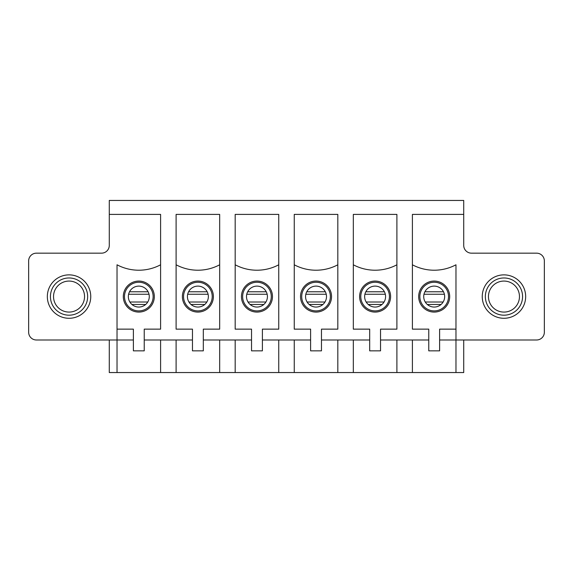 <?xml version="1.0" encoding="UTF-8"?>
<svg xmlns="http://www.w3.org/2000/svg" width="573" height="573" viewBox="0 0 573 573"><rect width="100%" height="100%" fill="white"/><g stroke="black" fill="none" stroke-linecap="round" stroke-linejoin="round"><path stroke-width="0.86" d="M69.039 281.071A15.507 15.507 0 0 1 82.469 304.327A15.507 15.507 0 0 1 55.61 304.327A15.507 15.507 0 0 1 69.039 281.071M50.431 296.578A18.608 18.608 0 0 1 69.039 277.969A18.608 18.608 0 0 1 87.648 296.578A18.608 18.608 0 0 1 69.039 315.186A18.608 18.608 0 0 1 50.431 296.578M503.961 281.071A15.507 15.507 0 0 1 517.39 304.327A15.507 15.507 0 0 1 490.531 304.327A15.507 15.507 0 0 1 503.961 281.071M485.352 296.578A18.608 18.608 0 0 1 503.961 277.969A18.608 18.608 0 0 1 522.569 296.578A18.608 18.608 0 0 1 503.961 315.186A18.608 18.608 0 0 1 485.352 296.578M160.598 339.99L160.598 372.55L463.722 372.55L463.722 339.99M160.598 372.55L109.278 372.55L109.278 339.99M176.104 264.79L176.104 214.402L219.674 214.402L219.674 264.79A46.442 46.442 0 0 1 176.104 264.79L176.104 329.138L192.464 329.138L192.464 350.848L203.315 350.848L203.315 329.138L219.674 329.138L219.674 264.79M439.613 339.99L455.972 339.99L455.972 372.55M448.516 296.578A14.325 14.325 0 0 1 434.184 310.903A14.325 14.325 0 0 1 419.859 296.578A14.325 14.325 0 0 1 434.184 282.253A14.325 14.325 0 0 1 448.516 296.578M449.69 296.578A15.507 15.507 0 0 1 426.434 310.007A15.507 15.507 0 0 1 426.434 283.148A15.507 15.507 0 0 1 449.69 296.578M133.387 339.99L117.028 339.99L117.028 329.138L133.387 329.138L133.387 350.848L144.238 350.848L144.238 329.138L160.598 329.138L160.598 214.402L109.278 214.402L109.278 200.45L463.722 200.45L463.722 245.409A7.75 7.75 0 0 0 471.479 253.166L536.6 253.166A7.75 7.75 0 0 1 544.35 260.916L544.35 332.24A7.75 7.75 0 0 1 536.6 339.99L455.972 339.99L455.972 264.79A46.442 46.442 0 0 1 412.402 264.79L412.402 329.138L428.762 329.138L428.762 350.848L439.613 350.848L439.613 329.138L455.972 329.138L439.613 329.138M124.484 296.578A14.325 14.325 0 0 1 145.979 284.172A14.325 14.325 0 0 1 145.979 308.983A14.325 14.325 0 0 1 124.484 296.578M123.31 296.578A15.507 15.507 0 0 1 146.566 283.148A15.507 15.507 0 0 1 146.566 310.007A15.507 15.507 0 0 1 123.31 296.578M117.028 372.55L117.028 339.99L36.4 339.99A7.75 7.75 0 0 1 28.65 332.24L28.65 260.916A7.75 7.75 0 0 1 36.4 253.166L101.521 253.166A7.75 7.75 0 0 0 109.278 245.409L109.278 214.402M389.439 296.578A14.325 14.325 0 0 1 375.114 310.903A14.325 14.325 0 0 1 360.782 296.578A14.325 14.325 0 0 1 375.114 282.253A14.325 14.325 0 0 1 389.439 296.578M390.614 296.578A15.507 15.507 0 0 1 367.357 310.007A15.507 15.507 0 0 1 367.357 283.148A15.507 15.507 0 0 1 390.614 296.578M330.363 296.578A14.325 14.325 0 0 1 316.038 310.903A14.325 14.325 0 0 1 301.713 296.578A14.325 14.325 0 0 1 316.038 282.253A14.325 14.325 0 0 1 330.363 296.578M331.545 296.578A15.507 15.507 0 0 1 308.281 310.007A15.507 15.507 0 0 1 308.281 283.148A15.507 15.507 0 0 1 331.545 296.578M271.287 296.578A14.325 14.325 0 0 1 256.962 310.903A14.325 14.325 0 0 1 242.637 296.578A14.325 14.325 0 0 1 256.962 282.253A14.325 14.325 0 0 1 271.287 296.578M272.469 296.578A15.507 15.507 0 0 1 249.212 310.007A15.507 15.507 0 0 1 249.212 283.148A15.507 15.507 0 0 1 272.469 296.578M278.75 264.79A46.442 46.442 0 0 1 235.181 264.79L235.181 329.138L251.533 329.138L251.533 350.848L262.391 350.848L262.391 329.138L278.75 329.138L278.75 214.402L235.181 214.402L235.181 264.79M267.426 296.578A10.464 10.464 0 0 1 251.733 305.645A10.464 10.464 0 0 1 251.733 287.517A10.464 10.464 0 0 1 267.426 296.578M235.181 329.138L251.533 329.138M262.391 329.138L278.75 329.138M294.25 339.99L294.25 372.55M278.75 339.99L278.75 372.55M176.104 339.99L176.104 372.55M208.357 296.578A10.464 10.464 0 0 1 192.657 305.645A10.464 10.464 0 0 1 192.657 287.517A10.464 10.464 0 0 1 208.357 296.578M183.561 296.578A14.325 14.325 0 0 1 197.886 282.253A14.325 14.325 0 0 1 212.218 296.578A14.325 14.325 0 0 1 197.886 310.903A14.325 14.325 0 0 1 183.561 296.578M219.674 339.99L219.674 372.55M213.392 296.578A15.507 15.507 0 0 1 190.136 310.007A15.507 15.507 0 0 1 190.136 283.148A15.507 15.507 0 0 1 213.392 296.578M176.104 329.138L192.464 329.138M203.315 329.138L219.674 329.138M235.181 339.99L235.181 372.55M294.25 329.138L310.609 329.138L294.25 329.138L294.25 214.402L337.819 214.402L337.819 264.79A46.442 46.442 0 0 1 294.25 264.79M310.609 329.138L310.609 350.848L321.467 350.848L321.467 329.138L337.819 329.138L337.819 264.79M353.326 329.138L369.685 329.138L353.326 329.138L353.326 214.402L396.896 214.402L396.896 264.79A46.442 46.442 0 0 1 353.326 264.79M369.685 329.138L369.685 350.848L380.536 350.848L380.536 329.138L396.896 329.138L396.896 264.79M144.238 339.99L192.464 339.99M203.315 339.99L251.533 339.99M262.391 339.99L310.609 339.99M321.467 339.99L369.685 339.99M380.536 339.99L428.762 339.99M128.345 296.578A10.464 10.464 0 0 1 144.045 287.517A10.464 10.464 0 0 1 144.045 305.645A10.464 10.464 0 0 1 128.345 296.578M482.251 296.578A21.71 21.71 0 0 1 514.812 277.776A21.71 21.71 0 0 1 514.812 315.379A21.71 21.71 0 0 1 482.251 296.578M444.655 296.578A10.464 10.464 0 0 1 428.955 305.645A10.464 10.464 0 0 1 428.955 287.517A10.464 10.464 0 0 1 444.655 296.578M412.402 339.99L412.402 372.55M412.402 329.138L428.762 329.138M412.402 264.79L412.402 214.402L463.722 214.402M47.337 296.578A21.71 21.71 0 0 1 79.898 277.776A21.71 21.71 0 0 1 79.898 315.379A21.71 21.71 0 0 1 47.337 296.578M326.503 296.578A10.464 10.464 0 0 1 310.802 305.645A10.464 10.464 0 0 1 310.802 287.517A10.464 10.464 0 0 1 326.503 296.578M321.467 329.138L337.819 329.138M385.579 296.578A10.464 10.464 0 0 1 369.879 305.645A10.464 10.464 0 0 1 369.879 287.517A10.464 10.464 0 0 1 385.579 296.578M380.536 329.138L396.896 329.138M160.598 264.79A46.442 46.442 0 0 1 117.028 264.79L117.028 329.138L133.387 329.138M144.238 329.138L160.598 329.138M396.896 339.99L396.896 372.55M353.326 339.99L353.326 372.55M337.819 339.99L337.819 372.55M148.113 291.779L129.512 291.779M145.678 304.478L131.948 304.478M443.488 291.779L424.887 291.779M441.052 304.478L427.322 304.478M384.411 291.779L365.81 291.779M381.976 304.478L368.246 304.478M325.335 291.779L306.734 291.779M322.9 304.478L309.169 304.478M266.266 291.779L247.665 291.779M263.831 304.478L250.1 304.478M207.19 291.779L188.589 291.779M204.754 304.478L191.024 304.478M128.61 294.25L149.016 294.25M129.863 302.007L147.762 302.007M423.984 294.25L444.39 294.25M425.238 302.007L443.137 302.007M364.908 294.25L385.314 294.25M366.161 302.007L384.06 302.007M305.832 294.25L326.245 294.25M307.085 302.007L324.984 302.007M246.755 294.25L267.168 294.25M248.016 302.007L265.915 302.007M187.686 294.25L208.092 294.25M188.94 302.007L206.839 302.007"/></g></svg>
